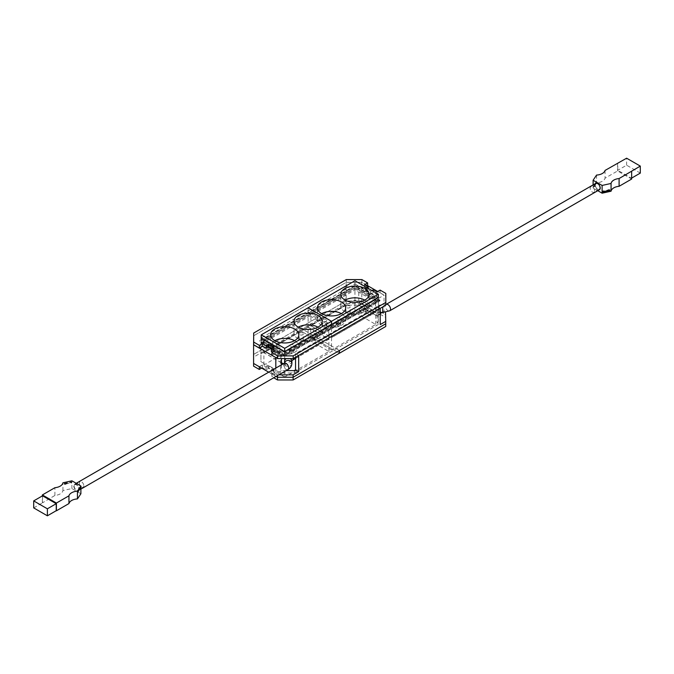 <?xml version="1.0" encoding="UTF-8"?>
<svg xmlns="http://www.w3.org/2000/svg" width="674" height="674" viewBox="0 0 674 674"><rect width="100%" height="100%" fill="white"/><g stroke="black" fill="none" stroke-linecap="round" stroke-linejoin="round"><path stroke-width="0.51" stroke-dasharray="3.37 2.53" d="M295.549 357.237L295.549 353.631L377.103 306.544L377.103 322.77L380.229 324.573M295.549 353.631L298.666 355.434M380.229 308.347L377.103 306.544M275.902 357.608L281.479 354.389L281.479 358.585M271.302 349.039L280.561 354.389L281.479 354.389M380.229 313.595L378.384 314.665L378.384 297.916L358.753 286.585L345.08 286.585L260.939 335.163L260.939 343.058L268.151 347.22M378.384 298.439L384.037 295.17L377.676 291.497M367.524 285.641L361.803 282.339L346.192 282.339L253.668 335.762L253.668 344.768M378.384 314.665L378.384 322.029L377.103 322.77M378.384 322.029L378.384 316.536L358.753 305.212L345.08 305.212L260.939 353.791L260.939 361.685L280.561 373.008L294.243 373.008L378.384 324.438M294.243 370.607L294.243 373.008M275.818 368.071L275.818 373.876L277.519 374.854L277.519 375.595M268.715 372.174L276.07 376.429L271.791 373.96L271.791 376.656L273.728 377.777M281.479 364.811L281.479 370.607L275.818 373.876M286.147 370.607L281.479 370.607M280.561 354.389L280.561 373.008M385.553 312.273L384.037 311.396L384.037 295.17M385.739 312.374L385.739 314.783L361.803 300.958L346.192 300.958L253.584 354.431L253.584 363.446L253.584 354.431L299.888 327.699L339.435 350.522L299.888 327.699L346.192 300.958L361.803 300.958L367.524 304.269L367.524 306.965L361.803 303.662L361.803 282.339M378.384 297.916L378.384 316.536M385.739 323.79L385.739 314.783L385.739 323.79M253.584 335.804L253.584 357.136L299.888 330.403L339.435 353.227L299.888 330.403L299.888 327.699L299.888 330.403L346.192 303.662L346.192 282.339M278.783 374.854L277.519 374.854M358.753 286.585L358.753 305.212M345.08 286.585L345.08 305.212M260.939 335.163L260.939 353.791M260.939 343.058L260.939 361.685M384.037 311.396L382.091 312.517M253.584 366.151L253.584 357.136M261.647 368.097L262.371 367.675L266.019 369.782L268.623 368.282L273.821 371.281L271.218 372.781L274.866 374.887L271.791 376.656M259.305 366.749L262.371 364.971L266.019 367.077L268.623 365.578L273.821 368.577L271.218 370.085L274.866 372.183L271.791 373.96M266.019 367.077L266.019 369.782M262.371 364.971L262.371 367.675M274.866 372.183L274.866 374.887M271.218 370.085L271.218 372.781M273.821 368.577L273.821 371.281M268.623 365.578L268.623 368.282M380.018 314.177L385.739 317.479L385.739 314.783L380.018 311.472L380.018 314.177L376.943 315.954L373.303 313.848L370.7 315.348L365.502 312.348L368.097 310.84L364.457 308.743L367.524 306.965M346.192 303.662L361.803 303.662M385.739 317.479L385.739 326.494M380.018 311.472L376.943 313.25L373.303 311.144L370.7 312.643L365.502 309.644L368.097 308.144L364.457 306.038L367.524 304.269M373.303 311.144L373.303 313.848M376.943 313.25L376.943 315.954M364.457 306.038L364.457 308.743M368.097 308.144L368.097 310.84M365.502 309.644L365.502 312.348M370.7 312.643L370.7 315.348M263.601 340.294L354.912 287.579L354.912 289.98L263.601 342.695L263.601 340.294L284.571 352.401L284.571 354.802L263.601 342.695M284.571 354.802L375.881 302.087L375.881 299.677L284.571 352.401M354.903 285.675L259.532 340.741L284.588 355.198L379.959 300.141L354.903 285.675L354.903 286.425L259.532 341.491L259.532 340.741M346.276 279.584L346.276 282.288L253.668 335.762L253.668 333.057M346.276 282.288L361.887 282.288L367.608 285.591M385.823 293.401L385.823 296.105L380.102 292.802L377.027 294.572L373.388 292.474L370.784 293.974L365.578 290.966L368.181 289.466L364.541 287.368L366.883 286.012M385.823 296.105L385.823 305.12M271.875 355.282L274.941 353.513L272.608 352.157M271.302 351.407L273.905 349.907L271.563 348.559M371.981 290.578L370.784 291.269L365.578 288.27L366.782 287.579M354.903 286.121L261.091 340.286L284.588 353.85L378.4 299.694L354.903 286.121L354.903 283.872L261.285 337.918M354.903 283.872L378.358 297.411M274.941 353.513L274.941 350.809M273.905 349.907L273.905 347.203M379.959 300.141L379.959 300.89L284.588 355.956L284.588 355.198M284.588 355.956L259.532 341.491M377.912 300.882L354.912 287.604L261.571 341.499L284.571 354.777L377.912 300.882L377.912 302.087L284.571 355.973L284.571 354.777M379.959 300.89L354.903 286.425M284.571 355.973L261.571 342.695L261.571 341.499M261.571 342.695L354.912 288.809L354.912 287.604L375.881 299.677M375.881 302.087L354.912 289.98M377.912 302.087L354.912 288.809M378.4 299.694L378.4 297.436M284.588 353.85L284.588 351.601M261.091 340.286L261.091 338.036M380.102 292.802L380.102 290.098M361.887 279.584L361.887 282.288M377.027 294.572L377.027 291.867M373.388 292.474L373.388 289.769M364.541 287.368L364.541 284.664M368.181 289.466L368.181 288.388M365.578 290.966L365.578 288.27M370.784 293.974L370.784 291.269M331.532 349.983L310.714 337.969L354.945 312.433L375.755 324.447L331.532 349.983L331.532 337.666L310.714 325.652L354.945 300.115L375.755 312.129L331.532 337.666M375.755 324.447L375.755 312.129M354.945 312.433L354.945 300.115M310.714 337.969L310.714 325.652M326.191 319.468A2.115 1.222 -0 0 0 323.882 319.206A2.115 1.222 -0 0 0 322.576 320.335A2.115 1.222 -0 0 0 323.191 321.195A2.115 1.222 -0 0 0 325.5 321.456A2.115 1.222 -0 0 0 326.806 320.335A2.115 1.222 -0 0 0 326.191 319.468M326.191 325.626A2.115 1.222 -0 0 0 323.882 325.365A2.115 1.222 -0 0 0 322.576 326.486A2.115 1.222 -0 0 0 323.191 327.353A2.115 1.222 -0 0 0 325.5 327.615A2.115 1.222 -0 0 0 326.806 326.486A2.115 1.222 -0 0 0 326.191 325.626M339.864 317.791A2.115 1.222 -0 0 0 337.556 317.521A2.115 1.222 -0 0 0 336.25 318.65A2.115 1.222 -0 0 0 336.874 319.518A2.115 1.222 -0 0 0 339.174 319.779A2.115 1.222 -0 0 0 340.48 318.65A2.115 1.222 -0 0 0 339.864 317.791M339.864 323.95A2.115 1.222 -0 0 0 337.556 323.68A2.115 1.222 -0 0 0 336.25 324.809A2.115 1.222 -0 0 0 336.874 325.677A2.115 1.222 -0 0 0 339.174 325.938A2.115 1.222 -0 0 0 340.48 324.809A2.115 1.222 -0 0 0 339.864 323.95M321.7 313.637A14.129 8.155 -0 0 0 317.403 319.493A14.129 8.155 -0 0 0 321.54 325.256A14.129 8.155 -0 0 0 336.933 327.025A14.129 8.155 -0 0 0 345.652 319.493A14.129 8.155 -0 0 0 341.516 313.722A14.129 8.155 -0 0 0 341.356 313.637M349.604 305.954A2.115 1.222 -0 0 0 347.295 305.684A2.115 1.222 -0 0 0 345.989 306.813A2.115 1.222 -0 0 0 346.604 307.681A2.115 1.222 -0 0 0 348.913 307.942A2.115 1.222 -0 0 0 350.219 306.813A2.115 1.222 -0 0 0 349.604 305.954M349.604 312.104A2.115 1.222 -0 0 0 347.295 311.843A2.115 1.222 -0 0 0 345.989 312.972A2.115 1.222 -0 0 0 346.604 313.831A2.115 1.222 -0 0 0 348.913 314.101A2.115 1.222 -0 0 0 350.219 312.972A2.115 1.222 -0 0 0 349.604 312.104M363.278 304.269A2.115 1.222 -0 0 0 360.969 304.008A2.115 1.222 -0 0 0 359.663 305.137A2.115 1.222 -0 0 0 360.287 305.996A2.115 1.222 -0 0 0 362.587 306.266A2.115 1.222 -0 0 0 363.893 305.137A2.115 1.222 -0 0 0 363.278 304.269M363.278 310.428A2.115 1.222 -0 0 0 360.969 310.166A2.115 1.222 -0 0 0 359.663 311.295A2.115 1.222 -0 0 0 360.287 312.155A2.115 1.222 -0 0 0 362.587 312.424A2.115 1.222 -0 0 0 363.893 311.295A2.115 1.222 -0 0 0 363.278 310.428M345.113 300.115A14.129 8.155 -0 0 0 340.817 305.971A14.129 8.155 -0 0 0 344.953 311.742A14.129 8.155 -0 0 0 360.346 313.511A14.129 8.155 -0 0 0 369.066 305.971A14.129 8.155 -0 0 0 364.929 300.208A14.129 8.155 -0 0 0 364.769 300.115M331.532 326.705L308.111 313.183L354.945 286.147L378.358 299.669L331.532 326.705L331.532 324.497L331.532 326.705L284.698 353.74L261.285 340.218L308.111 313.183L308.111 307.774L308.111 313.183L331.532 326.705M310.925 313.183L354.945 287.773L375.544 299.669L331.532 325.079L310.925 313.183L310.925 325.652L354.945 300.233L354.945 287.773M354.945 286.147L354.945 280.738M378.358 299.669L378.358 297.461M354.945 300.233L375.544 312.129L331.532 337.548L310.925 325.652M331.532 337.548L331.532 325.079M375.544 312.129L375.544 299.669M596.937 182.62L596.086 182.056L593.314 186.218L594.594 186.083A10.009 5.78 180 0 1 596.878 182.646L596.937 182.62M596.086 182.654L593.314 186.816L594.594 186.69A10.009 5.78 180 0 1 596.878 183.244L596.086 182.056M594.594 186.69L594.594 186.083M609.852 190.001L608.833 189.546A10.009 5.78 180 0 1 602.868 190.868L602.64 191.601M595.369 185.249A3.168 1.828 60 0 1 596.027 183.8A3.168 1.828 60 0 1 598.461 184.642A3.168 1.828 60 0 1 599.843 187.827A3.168 1.828 60 0 1 599.194 189.276A3.168 1.828 60 0 1 596.751 188.434A3.168 1.828 60 0 1 595.369 185.249M594.645 190.835A3.168 1.828 -120 0 0 593.263 187.65A3.168 1.828 -120 0 0 590.828 186.799A3.168 1.828 -120 0 0 590.171 188.248A3.168 1.828 -120 0 0 591.553 191.433A3.168 1.828 -120 0 0 593.988 192.284A3.168 1.828 -120 0 0 594.645 190.835M593.112 184.887L593.112 187.995L596.549 182.831A9.562 5.527 -0 0 0 605.058 178.18L617.586 170.952L631.639 179.057M597.779 190.691L593.112 187.995M617.586 163.201L617.586 170.952M605.058 170.429L605.058 178.18M596.549 175.08L596.549 182.831M631.454 171.204L631.454 178.206L617.772 170.303L617.772 163.302M609.389 190.11L608.833 189.546M603.34 191.45A10.009 5.78 180 0 1 602.868 191.467L602.868 190.868M602.834 191.559L602.413 191.669L602.716 191.306M596.878 183.244L596.878 182.646M640.3 173.1L626.618 165.197L617.772 170.303M626.618 165.197L626.618 158.196M379.049 310.967L379.049 305.162L379.049 310.967M595.774 183.353A3.682 2.123 -120 0 0 595.007 185.038A3.682 2.123 -120 0 0 596.616 188.737A3.682 2.123 -120 0 0 599.447 189.723M65.125 484.488L64.148 483.999L71.36 482.399L71.132 483.132A10.009 5.78 0 0 0 65.167 484.454L65.125 484.488M64.148 483.393L71.36 481.8L71.132 482.533A10.009 5.78 0 0 0 65.167 483.856L64.148 483.393L64.148 483.999M71.166 481.952L71.587 482.929L71.132 483.132M77.914 491.346L77.122 490.756A10.009 5.78 0 0 0 79.406 487.31L80.686 487.184M74.157 486.173A3.168 1.828 -120 0 0 75.539 489.358A3.168 1.828 -120 0 0 77.973 490.2A3.168 1.828 -120 0 0 78.631 488.751A3.168 1.828 -120 0 0 77.249 485.566A3.168 1.828 -120 0 0 74.806 484.724A3.168 1.828 -120 0 0 74.157 486.173M83.829 485.752A3.168 1.828 60 0 1 83.172 487.201A3.168 1.828 60 0 1 80.737 486.35A3.168 1.828 60 0 1 79.355 483.165A3.168 1.828 60 0 1 80.012 481.716A3.168 1.828 60 0 1 82.447 482.567A3.168 1.828 60 0 1 83.829 485.752M77.914 491.826L77.122 491.354A10.009 5.78 0 0 0 79.406 487.917L80.24 487.858M42.546 495.794L42.546 502.796L54.897 495.457A9.562 5.527 0 0 0 62.935 490.546L71.891 488.557L80.888 493.756M71.891 488.557L71.891 480.806M42.361 502.694L42.361 495.904M54.897 495.457L54.897 487.706M62.935 490.546L62.935 482.795M33.7 507.901L42.546 502.796M77.122 490.756L77.122 491.354M79.406 487.31L79.406 487.917M65.167 483.856L65.167 484.454M291.909 361.272A3.682 3.008 -0 0 1 288.228 364.28A3.682 3.008 -0 0 1 284.546 361.272M284.546 363.008L284.546 363.396A3.682 3.008 -0 0 1 284.588 362.974M78.993 488.962A3.682 2.123 60 0 1 78.226 490.647A3.682 2.123 60 0 1 75.395 489.661A3.682 2.123 60 0 1 73.786 485.962A3.682 2.123 60 0 1 74.553 484.277A3.682 2.123 60 0 1 77.384 485.263A3.682 2.123 60 0 1 78.993 488.962M286.585 358.585A3.682 3.008 -0 0 1 289.871 358.585M284.698 377.019L263.888 365.005L308.111 339.469L328.929 351.483L284.698 377.019L284.698 364.701L283.181 363.825M328.929 351.483L328.929 339.165L295.549 358.442M291.808 360.598L284.698 364.701M308.111 339.469L308.111 327.151L328.929 339.165M263.888 365.005L263.888 352.687L308.111 327.151M281.479 362.839L263.888 352.687M279.356 346.503A2.115 1.222 -0 0 0 277.056 346.242A2.115 1.222 -0 0 0 275.75 347.363A2.115 1.222 -0 0 0 276.365 348.231A2.115 1.222 -0 0 0 278.674 348.492A2.115 1.222 -0 0 0 279.98 347.363A2.115 1.222 -0 0 0 279.356 346.503M279.356 352.662A2.115 1.222 -0 0 0 277.056 352.392A2.115 1.222 -0 0 0 275.75 353.521A2.115 1.222 -0 0 0 276.365 354.389A2.115 1.222 -0 0 0 278.674 354.65A2.115 1.222 -0 0 0 279.98 353.521A2.115 1.222 -0 0 0 279.356 352.662M293.038 344.827A2.115 1.222 -0 0 0 290.73 344.557A2.115 1.222 -0 0 0 289.424 345.686A2.115 1.222 -0 0 0 290.039 346.554A2.115 1.222 -0 0 0 292.348 346.815A2.115 1.222 -0 0 0 293.653 345.686A2.115 1.222 -0 0 0 293.038 344.827M293.038 350.986A2.115 1.222 -0 0 0 290.73 350.716A2.115 1.222 -0 0 0 289.424 351.845A2.115 1.222 -0 0 0 290.039 352.713A2.115 1.222 -0 0 0 292.348 352.974A2.115 1.222 -0 0 0 293.653 351.845A2.115 1.222 -0 0 0 293.038 350.986M274.874 340.673A14.129 8.155 -0 0 0 270.577 346.529A14.129 8.155 -0 0 0 274.714 352.291A14.129 8.155 -0 0 0 290.106 354.061A14.129 8.155 -0 0 0 298.826 346.529A14.129 8.155 -0 0 0 294.69 340.758A14.129 8.155 -0 0 0 294.53 340.673M302.769 332.981A2.115 1.222 -0 0 0 300.469 332.72A2.115 1.222 -0 0 0 299.163 333.849A2.115 1.222 -0 0 0 299.778 334.708A2.115 1.222 -0 0 0 302.087 334.978A2.115 1.222 -0 0 0 303.393 333.849A2.115 1.222 -0 0 0 302.769 332.981M302.769 339.14A2.115 1.222 -0 0 0 300.469 338.879A2.115 1.222 -0 0 0 299.163 340.008A2.115 1.222 -0 0 0 299.778 340.867A2.115 1.222 -0 0 0 302.087 341.137A2.115 1.222 -0 0 0 303.393 340.008A2.115 1.222 -0 0 0 302.769 339.14M316.451 331.305A2.115 1.222 -0 0 0 314.143 331.044A2.115 1.222 -0 0 0 312.837 332.172A2.115 1.222 -0 0 0 313.452 333.032A2.115 1.222 -0 0 0 315.761 333.301A2.115 1.222 -0 0 0 317.066 332.172A2.115 1.222 -0 0 0 316.451 331.305M316.451 337.463A2.115 1.222 -0 0 0 314.143 337.202A2.115 1.222 -0 0 0 312.837 338.331A2.115 1.222 -0 0 0 313.452 339.191A2.115 1.222 -0 0 0 315.761 339.46A2.115 1.222 -0 0 0 317.066 338.331A2.115 1.222 -0 0 0 316.451 337.463M298.287 327.151A14.129 8.155 -0 0 0 293.99 333.007A14.129 8.155 -0 0 0 298.127 338.778A14.129 8.155 -0 0 0 313.52 340.547A14.129 8.155 -0 0 0 322.239 333.007A14.129 8.155 -0 0 0 318.103 327.244A14.129 8.155 -0 0 0 317.943 327.151M264.098 340.218L308.111 314.809L328.718 326.705L284.698 352.114L264.098 340.218L264.098 352.687L308.111 327.269L308.111 314.809M261.285 340.218L261.285 338.146M284.698 353.74L284.698 351.533M291.783 360.497L284.698 364.583L283.282 363.766M281.479 362.722L264.098 352.687M284.698 364.583L284.698 360.413M284.698 358.585L284.698 352.114M308.111 327.269L328.718 339.165L328.718 326.705M328.718 339.165L295.549 358.324M596.608 182.856L596.608 182.258M593.314 186.816L593.314 186.218M609.498 190.304L609.498 189.706M602.556 191.837L602.556 191.239M593.819 186.774L593.819 186.176M593.946 186.867L593.946 186.268M596.414 182.881L596.414 182.283M382.722 306.906L382.722 312.517M379.049 305.162L386.092 304.412A3.682 2.123 -120 0 0 385.326 306.097A3.682 2.123 -120 0 0 386.935 309.796A3.682 2.123 -120 0 0 389.766 310.781M64.502 483.696L64.502 484.294M71.36 481.8L71.36 482.399M77.586 491.119L77.586 491.717M77.392 491.144L77.392 491.742M80.054 487.134L80.054 487.732M80.181 487.226L80.181 487.824M71.284 482.087L71.284 482.694M71.444 482.163L71.444 482.761M64.544 483.587L64.544 484.185M291.909 363.396A3.682 3.008 -0 0 1 288.228 366.403A3.682 3.008 -0 0 1 284.546 363.396L284.681 362.882M287.908 369.588A3.682 2.123 60 0 1 285.077 368.602A3.682 2.123 60 0 1 283.468 364.904A3.682 2.123 60 0 1 284.234 363.219M322.576 326.486L322.576 320.335M336.25 324.809L336.25 318.65M317.403 319.493L317.403 307.774M345.989 312.972L345.989 306.813M359.663 311.295L359.663 305.137M340.817 305.971L340.817 294.26M369.066 305.971L369.066 294.26M363.893 311.295L363.893 305.137M350.219 312.972L350.219 306.813M345.652 319.493L345.652 307.774M340.48 324.809L340.48 318.65M326.806 326.486L326.806 320.335M597.038 183.067L597.038 182.469M594.603 186.74L594.603 186.134M596.027 183.8L590.828 186.799M599.194 189.276L593.988 192.284M609.507 190.262L609.507 189.664M602.413 191.669L602.413 191.071M596.06 182.713L596.06 182.115M379.049 312.517L380.229 312.517M64.493 483.738L64.493 484.336M77.973 490.2L83.172 487.201M74.806 484.724L80.012 481.716M76.962 490.933L76.962 491.531M79.397 487.26L79.397 487.866M71.587 482.331L71.587 482.929M64.544 483.553L64.544 484.151M80.888 489.113L78.226 490.647M76.221 483.309L74.553 484.277M275.75 353.521L275.75 347.363M289.424 351.845L289.424 345.686M270.577 346.529L270.577 334.81M299.163 340.008L299.163 333.849M312.837 338.331L312.837 332.172M293.99 333.007L293.99 321.296M322.239 333.007L322.239 321.296M317.066 338.331L317.066 332.172M303.393 340.008L303.393 333.849M298.826 346.529L298.826 334.81M293.653 351.845L293.653 345.686M279.98 353.521L279.98 347.363"/><path stroke-width="1.01" d="M293.123 374.854L298.666 371.66L298.666 355.434L380.229 308.347L380.229 324.573L385.739 321.388L385.739 323.79L293.123 377.263L385.739 323.79L385.739 326.494L339.435 353.227L339.435 350.522L339.435 353.227L293.123 379.968L293.123 377.263L277.519 377.263L293.123 377.263L293.123 374.854L278.783 374.854M253.668 335.762L253.584 344.818L275.902 357.608M268.151 347.22L271.302 349.039M377.676 291.497L367.524 285.641M298.666 371.66L295.549 369.858L294.243 370.607L286.147 370.607M295.549 369.858L295.549 357.237M275.818 357.658L275.818 368.071M253.584 344.818L253.584 363.446L268.715 372.174M276.07 376.429L277.519 377.263L276.07 376.429M277.519 375.595L277.519 379.968L273.728 377.777M281.479 358.585L281.479 364.811M385.553 312.273L385.739 321.388M382.091 312.517L380.229 313.595M259.305 369.453L253.584 366.151L253.584 363.446L259.305 366.749L259.305 369.453L261.647 368.097M293.123 379.968L277.519 379.968M366.883 286.012L367.608 285.591L367.608 282.886L364.541 284.664L368.181 286.762L366.782 287.579M293.207 358.585L385.823 305.12L385.823 302.415L293.207 355.88L293.207 358.585L277.595 358.585L271.875 355.282L271.875 352.578L277.595 355.88L277.595 358.585M272.608 352.157L271.302 351.407L271.302 348.702L273.905 347.203L268.699 344.203L266.104 345.703L262.456 343.597L259.389 345.374L259.389 348.07L262.456 346.301L262.456 343.597M271.563 348.559L268.699 346.899L266.104 348.407L262.456 346.301M367.608 282.886L361.887 279.584L346.276 279.584L253.668 333.057L253.668 344.768L259.389 348.07M253.668 342.063L259.389 345.374M277.595 355.88L293.207 355.88M271.875 352.578L274.941 350.809L271.302 348.702M371.981 290.578L373.388 289.769L377.027 291.867L380.102 290.098L385.823 293.401L385.823 302.415M261.285 337.918L284.588 351.601L378.358 297.411M266.104 348.407L266.104 345.703M268.699 346.899L268.699 344.203M368.181 288.388L368.181 286.762M341.516 302.011A14.129 8.155 -0 0 0 326.123 300.242A14.129 8.155 -0 0 0 317.403 307.774A14.129 8.155 -0 0 0 321.54 313.545A14.129 8.155 -0 0 0 336.933 315.314A14.129 8.155 -0 0 0 345.652 307.774A14.129 8.155 -0 0 0 341.516 302.011M341.356 313.637A14.129 8.155 -0 0 0 321.7 313.637M364.929 288.489A14.129 8.155 -0 0 0 349.536 286.72A14.129 8.155 -0 0 0 340.817 294.26A14.129 8.155 -0 0 0 344.953 300.023A14.129 8.155 -0 0 0 360.346 301.792A14.129 8.155 -0 0 0 369.066 294.26A14.129 8.155 -0 0 0 364.929 288.489M364.769 300.115A14.129 8.155 -0 0 0 345.113 300.115M331.532 321.296L308.111 307.774L354.945 280.738L378.358 294.26L331.532 321.296L284.698 348.332L261.285 334.81L308.111 307.774L331.532 321.296L331.532 324.497L331.532 321.296M378.358 297.461L378.358 294.26M602.741 191.922L609.852 190.001L609.852 190.607L602.64 192.2M619.103 178.543L640.3 166.099L626.618 158.196L605.058 170.429A9.562 5.527 180 0 1 596.549 175.08L593.112 180.244L602.109 185.443L611.065 183.454A9.562 5.527 180 0 1 613.82 180.093A9.562 5.527 180 0 1 619.103 178.543L619.103 186.294A9.562 5.527 -0 0 0 613.82 187.844A9.562 5.527 -0 0 0 611.065 191.205L602.109 193.194L597.779 190.691M602.109 185.443L602.109 193.194M593.112 180.244L593.112 184.887M611.065 183.454L611.065 191.205M631.639 171.306L631.639 179.057L619.103 186.294M608.462 190.312A10.009 5.78 180 0 1 603.34 191.45M640.3 166.099L640.3 173.1L631.639 178.096M600.214 188.038A3.682 2.123 -120 0 0 598.605 184.339A3.682 2.123 -120 0 0 595.774 183.353L386.092 304.412A3.682 2.123 -120 0 1 388.923 305.398A3.682 2.123 -120 0 1 390.532 309.096A3.682 2.123 -120 0 1 389.766 310.781L599.447 189.723A3.682 2.123 -120 0 0 600.214 188.038M80.24 487.858L77.914 491.826M80.888 486.005L80.888 493.756L77.451 498.92A9.562 5.527 0 0 0 71.629 500.512A9.562 5.527 0 0 0 68.942 503.571L68.942 495.82A9.562 5.527 180 0 1 71.629 492.761A9.562 5.527 180 0 1 77.451 491.169L80.888 486.005L71.891 480.806L62.935 482.795A9.562 5.527 180 0 1 54.897 487.706L42.361 494.943L56.414 503.048L68.942 495.82M42.361 495.904L42.361 494.943M77.451 498.92L77.451 491.169M77.914 491.944L80.686 487.782M68.942 503.571L56.414 510.799L56.414 503.048M56.228 503.697L42.546 495.794L33.7 500.9L33.7 507.901L47.382 515.804L56.228 510.698L56.228 503.697L47.382 508.803L33.7 500.9M47.382 515.804L47.382 508.803M289.871 358.585A3.682 3.008 -0 0 1 291.909 361.272L291.909 363.396C291.673 366.209 290.342 368.274 287.908 369.588L80.888 489.113M286.585 358.585A3.682 3.008 -0 0 0 284.546 361.272L284.546 363.008M295.549 358.442L291.808 360.598M283.181 363.825L281.479 362.839M294.69 329.047A14.129 8.155 -0 0 0 279.297 327.278A14.129 8.155 -0 0 0 270.577 334.81A14.129 8.155 -0 0 0 274.714 340.581A14.129 8.155 -0 0 0 290.106 342.35A14.129 8.155 -0 0 0 298.826 334.81A14.129 8.155 -0 0 0 294.69 329.047M294.53 340.673A14.129 8.155 -0 0 0 274.874 340.673M318.103 315.525A14.129 8.155 -0 0 0 302.71 313.755A14.129 8.155 -0 0 0 293.99 321.296A14.129 8.155 -0 0 0 298.127 327.058A14.129 8.155 -0 0 0 313.52 328.828A14.129 8.155 -0 0 0 322.239 321.296A14.129 8.155 -0 0 0 318.103 315.525M317.943 327.151A14.129 8.155 -0 0 0 298.287 327.151M261.285 338.146L261.285 334.81M284.698 351.533L284.698 348.332M283.282 363.766L281.479 362.722M284.698 360.413L284.698 358.585M295.549 358.324L291.783 360.497M380.229 312.517L382.722 312.517L382.722 306.906M284.546 363.396L284.681 362.882L284.234 363.219A3.682 2.123 60 0 1 287.065 364.204A3.682 2.123 60 0 1 288.674 367.903A3.682 2.123 60 0 1 287.908 369.588M284.588 362.974A3.682 3.008 -0 0 1 288.489 360.405A3.682 3.008 -0 0 1 291.909 363.396M602.834 192.048L602.834 191.559M382.722 312.517L389.766 310.781M77.94 491.321L77.94 491.885M284.234 363.219L76.221 483.309"/></g></svg>
